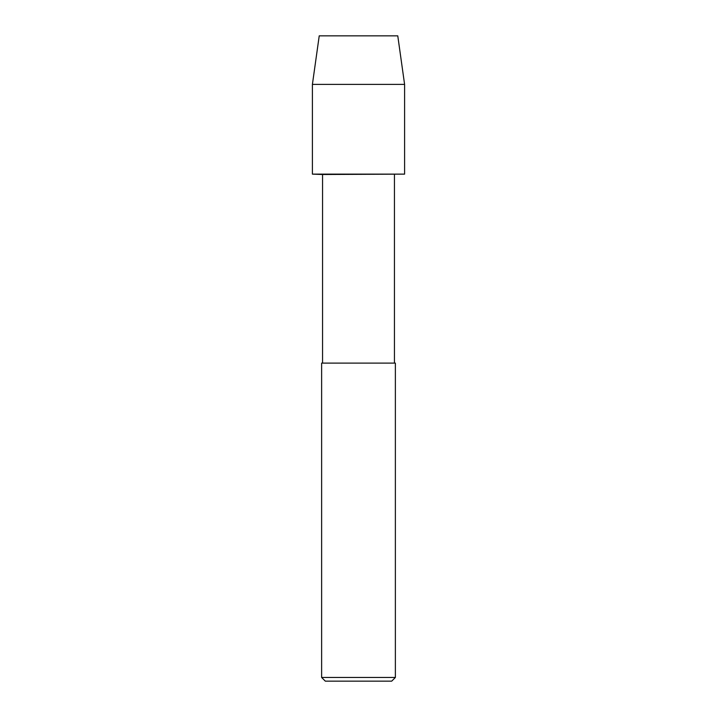 <?xml version="1.0" encoding="UTF-8"?>
<svg xmlns="http://www.w3.org/2000/svg" width="717" height="717" viewBox="0 0 717 717"><rect width="100%" height="100%" fill="white"/><g stroke="black" fill="none" stroke-linecap="round" stroke-linejoin="round"><path stroke-width="1.08" d="M322.551 363.107L322.551 174.5L312.406 174.132L404.594 174.132L404.594 84.391L404.594 174.132L312.406 174.132L312.406 84.391L319.226 35.85L397.774 35.85L404.594 84.391L397.774 35.85M322.551 174.5L404.594 174.132M321.628 677.466L321.628 363.107L395.372 363.107L395.372 677.466L321.628 677.466L325.312 681.15L391.688 681.15L395.372 677.466M312.406 84.391L404.594 84.391M394.449 363.107L394.449 174.5"/></g></svg>
